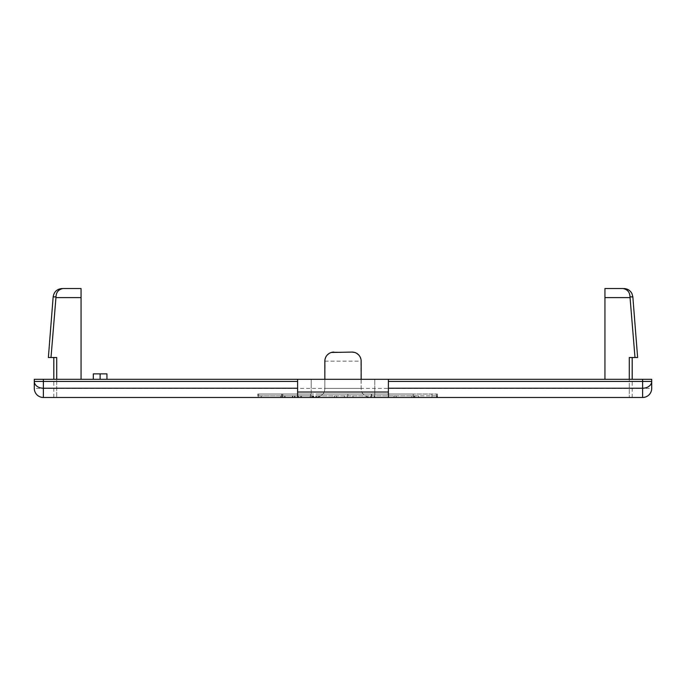 <?xml version="1.0" encoding="UTF-8"?>
<svg xmlns="http://www.w3.org/2000/svg" width="686" height="686" viewBox="0 0 686 686"><rect width="100%" height="100%" fill="white"/><g stroke="black" fill="none" stroke-linecap="round" stroke-linejoin="round"><path stroke-width="0.51" stroke-dasharray="3.43 2.57" d="M604.941 379.315L604.941 297.604L630.048 297.604L634.996 357.526L629.294 357.526L632.183 357.526L629.294 357.526L629.294 397.477L629.294 379.315L604.941 379.315L651.7 379.315L34.3 379.315L56.706 379.315L56.706 397.477L56.706 379.315L81.059 379.315L34.3 379.315L34.3 388.396A9.081 9.081 0 0 0 43.381 397.477L642.619 397.477A9.081 9.081 0 0 0 651.7 388.396A9.081 9.081 0 0 1 642.619 397.477A9.081 9.081 0 0 0 651.7 388.396L651.7 379.315L651.7 388.396L642.619 388.396L642.619 397.477L629.294 397.477L642.619 397.477M34.3 381.459L34.3 388.396A9.081 9.081 0 0 0 43.381 397.477L56.706 397.477L43.381 397.477L43.381 379.315M297.604 397.477L297.604 379.315M629.294 379.315L651.7 379.315L651.7 381.459M361.162 379.315L324.838 379.315L361.162 379.315L324.838 379.315L324.838 388.396C324.718 393.507 321.691 396.534 315.766 397.477L315.792 397.477C321.691 396.534 324.718 393.507 324.838 388.396L324.838 379.315L361.162 379.315L361.162 388.396C361.282 393.507 364.309 396.534 370.234 397.477C364.309 396.534 361.282 393.507 361.162 388.396L360.905 359.027M100.122 379.315L106.939 379.315L100.122 379.315L100.122 373.87L100.122 379.315M63.043 288.523C58.524 289.398 56.183 292.185 56.003 296.892L51.004 357.526L56.706 357.526L53.817 357.526L56.706 357.526L56.706 379.315M437.445 397.477L413.212 397.477L437.445 397.477L437.445 394.047L437.445 397.477M258.648 395.856L258.648 394.047L258.648 397.477L282.812 397.477L282.795 394.047L282.812 397.477L301.506 397.477L281.706 397.477L313.228 397.477L281.929 397.477L310.664 397.477L310.664 394.047L257.782 394.047L313.665 394.047L257.782 394.047L313.665 394.047L310.664 394.047L310.664 395.856L257.782 395.856L310.664 395.856M281.929 397.477L281.929 394.047L281.929 397.477M281.706 397.477L281.706 394.047L281.706 395.856L313.228 395.856L281.706 395.856L281.706 394.047L281.706 397.477M258.648 397.477L310.664 397.477M388.396 397.477L388.396 379.315M637.628 357.526L634.996 357.526M604.941 297.604L604.941 288.523M629.997 296.892L630.048 297.604L629.997 296.892L632.844 296.892M374.779 397.477L374.779 388.396L374.779 397.477M642.619 379.315L642.619 388.396L374.779 388.396L374.779 379.315L374.779 388.396L311.221 388.396L311.221 397.477L311.221 388.396L34.3 388.396M311.221 379.315L311.221 388.396L311.221 379.315M431.923 397.477L431.923 394.047L437.445 394.047L437.445 395.856L413.212 395.856L437.445 395.856L437.445 394.047L413.212 394.047L436.579 394.047L436.579 397.477M431.923 395.856L431.923 394.047L413.212 394.047L436.579 394.047L436.579 395.856M347.862 395.856L414.859 395.856L315.792 395.856L347.862 395.856L347.862 394.047L414.859 394.047L315.792 394.047L414.859 394.047L315.792 394.047L347.862 394.047L347.862 397.477M81.059 288.523L81.059 379.315M51.004 357.526L48.372 357.526M106.939 379.315L106.939 373.87L93.313 373.87L93.313 379.315M325.095 359.027L324.838 379.315M325.867 356.969L327.171 355.082M328.997 353.53L331.295 352.467M333.919 352.081L352.081 352.081M360.133 356.969L358.829 355.082M357.003 353.53L354.705 352.467M413.212 395.856L413.212 394.047L413.212 395.856M371.692 395.856L371.692 394.047L371.692 395.856M257.782 395.856L257.782 394.047L257.782 395.856M324.838 388.396L361.162 388.396L324.838 388.396M437.033 395.856L437.033 397.477M418.734 397.477L418.734 395.856M413.624 395.856L413.624 397.477M414.078 395.856L414.078 397.477M352.981 397.477L352.981 395.856M347.459 397.477L347.459 395.856M344.458 395.856L344.458 397.477M318.793 397.477L318.793 395.856M316.658 395.856L316.658 397.477M334.502 397.477L334.502 395.856M336.612 395.856L336.612 397.477M411.849 397.477L411.849 395.856M413.992 395.856L413.992 397.477M396.139 397.477L396.139 395.856M394.03 395.856L394.03 397.477M374.35 397.477L374.35 395.856M371.375 394.047L371.375 397.477L371.375 394.047M370.826 395.856L370.826 397.477M281.997 397.477L281.997 395.856M284.999 395.856L284.999 397.477M312.799 395.856L312.799 397.477M294.954 397.477L294.954 395.856M292.845 395.856L292.845 397.477M261.203 397.477L261.203 395.856M258.193 395.856L258.193 397.477M280.703 397.477L280.703 395.856M310.226 397.477L310.226 395.856M312.362 395.856L312.362 397.477M294.517 397.477L294.517 395.856M292.408 395.856L292.408 397.477M284.681 397.477L284.681 395.856M281.792 397.477L281.792 395.856M284.793 395.856L284.793 397.477M298.504 397.477L298.504 395.856M300.64 395.856L300.64 397.477M55.952 297.604L81.059 297.604M53.156 296.892L56.003 296.892M324.838 361.162L361.162 361.162M282.812 394.047L282.812 395.856L282.795 394.047M53.817 397.477L53.817 379.315M632.183 397.477L632.183 379.315M315.792 395.856L315.792 397.477M414.859 395.856L414.859 397.477M313.665 395.856L313.665 397.477M313.228 395.856L313.228 397.477M301.506 395.856L301.506 397.477"/><path stroke-width="1.03" d="M642.619 379.315L388.396 379.315L388.396 381.459L642.619 381.459L642.619 379.315L651.7 379.315L651.7 388.396A9.081 9.081 0 0 1 642.619 397.477L297.604 397.477L297.604 388.225L43.381 388.225A9.081 6.766 180 0 1 34.3 381.459L34.3 379.315L43.381 379.315L43.381 381.459L297.604 381.459L297.604 379.315L43.381 379.315M34.3 381.459L34.3 388.396A9.081 9.081 180 0 0 43.381 397.477A9.081 9.081 0 0 1 34.3 388.396L34.3 381.459L43.381 381.459L43.381 397.477A9.081 9.081 180 0 1 34.3 388.396M297.604 397.477L43.381 397.477M297.604 388.225L297.604 381.459M388.396 379.315L297.604 379.315M81.059 379.315L81.059 297.604L55.952 297.604L51.004 357.526L56.706 357.526L56.706 379.315M388.396 397.477L388.396 381.459M388.396 392.032L297.604 392.032M642.619 397.477L642.619 381.459L651.7 381.459L651.7 388.396M629.294 379.315L629.294 357.526L637.628 357.526L632.844 296.892L629.997 296.892C629.825 292.193 627.484 289.406 622.957 288.523L604.941 288.523L604.941 379.315M634.996 357.526L629.997 296.892C629.817 292.185 627.476 289.389 622.957 288.523L604.941 288.523M604.941 297.604L630.048 297.604L629.997 296.892M81.059 297.604L81.059 288.523L63.043 288.523L81.059 288.523M63.043 288.523L63.043 288.523C58.524 289.389 56.183 292.185 56.003 296.892L53.156 296.892L48.372 357.526L51.004 357.526M55.952 297.604L56.003 296.892M106.939 379.315L106.939 373.87L93.313 373.87L93.313 379.315M100.122 373.87L100.122 379.315M325.095 359.027L325.867 356.969M327.171 355.082L328.997 353.53M331.295 352.467L352.081 352.081A9.081 9.081 0 0 1 361.162 361.162L361.162 379.315M360.905 359.027L360.133 356.969M358.829 355.082L357.003 353.53M354.705 352.467L352.081 352.081M324.838 379.315L324.838 361.162A9.081 9.081 0 0 1 333.919 352.081M388.396 388.225L642.619 388.225A9.081 6.766 0 0 0 651.7 381.459M53.817 379.315L53.817 357.526M632.183 379.315L632.183 357.526M632.844 296.892L631.986 293.702C630.245 290.401 627.519 288.677 623.788 288.523M53.156 296.892C54.014 291.756 57.024 288.969 62.212 288.523"/></g></svg>
